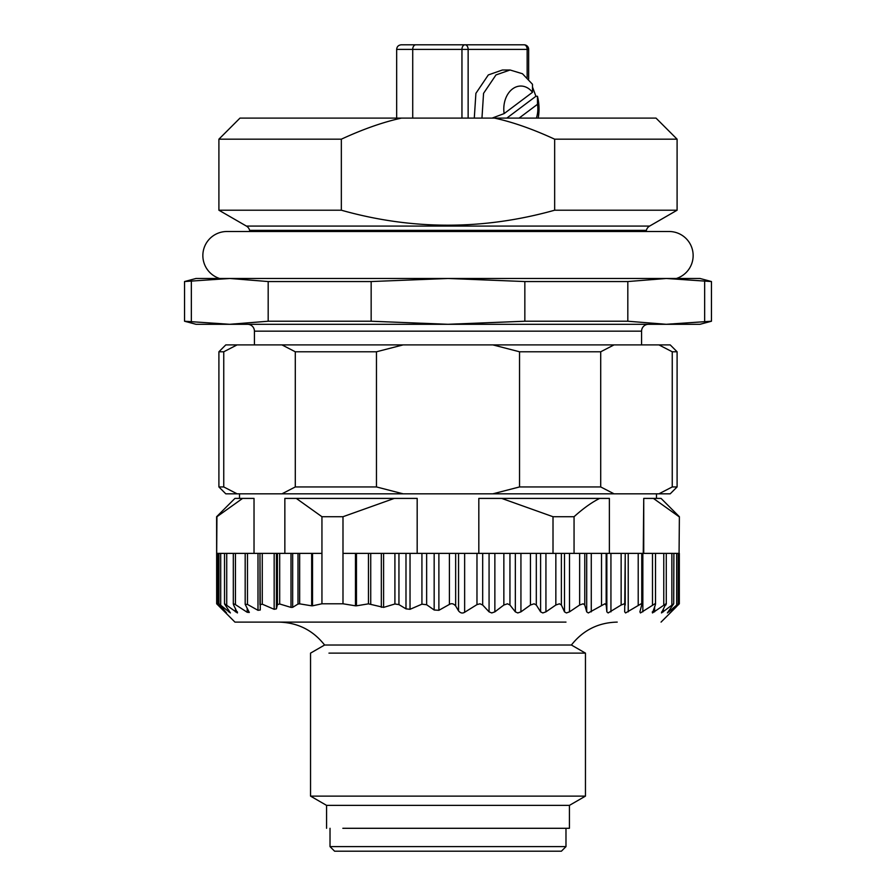<?xml version="1.0" encoding="UTF-8"?>
<svg xmlns="http://www.w3.org/2000/svg" width="896" height="896" viewBox="0 0 896 896"><rect width="100%" height="100%" fill="white"/><g stroke="black" fill="none" stroke-linecap="round" stroke-linejoin="round"><path stroke-width="1.34" d="M330.019 828.296L330.019 846.619L565.981 846.619L565.981 828.296M330.019 846.619L334.6 851.2L561.4 851.2L565.981 846.619M676.413 278.477A24.058 24.058 0 0 0 669.077 231.504L646.184 231.504L646.162 230.362M219.587 278.477A24.058 24.058 0 0 1 226.923 231.504L249.816 231.504L249.838 230.362M229.768 278.477L666.232 278.477L627.816 281.546L524.843 281.546L448 278.477L371.157 281.546L268.184 281.546L229.757 278.477L184.542 281.546L196 278.477L700 278.477L711.458 281.546L666.243 278.477M494.525 118.104L656.018 118.104L677.096 139.182L554.658 139.182C532.728 129.069 512.691 122.046 494.525 118.104L239.982 118.104L218.904 139.182L218.904 210.213L246.4 226.083A6.877 6.877 0 0 1 249.626 230.362L646.374 230.362A6.877 6.877 0 0 0 646.184 231.504M246.4 226.083L649.6 226.083A6.877 6.877 0 0 0 646.374 230.362L249.626 230.362A6.877 6.877 0 0 1 249.816 231.504M311.662 553.381L312.536 553.381L312.536 605.819L311.662 605.819L311.662 553.381L233.621 553.381M219.789 553.381L224.526 553.381L224.526 603.938L230.395 612.942L218.949 603.826L218.949 553.381L219.789 553.381M225.075 553.381L233.307 553.381L233.307 604.117M260.277 553.381L257.992 553.381L257.992 610.31L260.277 609.997L259.974 553.381L259.974 604.554M284.85 553.381L284.85 498.4L296.285 498.4L321.944 516.723L321.944 553.381L312.536 553.381M312.536 605.819L321.944 603.781L342.989 603.781L342.989 553.381L482.675 553.381L482.675 605.024L479.998 603.792L476.974 604.621L476.974 553.381M478.822 553.381L478.822 498.4L501.682 498.4L553.011 516.723L553.011 553.381L482.675 553.381M679.325 553.381L679.325 603.792L670.051 612.942L678.216 603.792L667.386 612.942L673.714 603.792L661.506 612.942L665.907 603.792L652.478 612.942L655.312 605.024L654.898 603.792L640.45 612.942L639.901 611.856L641.693 605.024L641.144 603.792L625.587 612.942L624.68 611.856L625.24 553.381L574.056 553.381L574.056 516.723C583.296 508.39 591.853 502.275 599.715 498.4L609.381 498.4L609.381 553.381M638.21 605.024L638.21 553.381L624.68 553.381M638.21 553.381L641.693 553.381M641.76 604.531L641.76 553.381L655.312 553.381M655.514 604.251L655.514 553.381L665.874 553.381M666.277 604.038L666.277 553.381L673.243 553.381M673.714 603.792L673.893 553.381L678.216 553.381M218.96 603.792L226.542 612.942L216.675 603.792L216.619 516.723L234.942 498.4L254.027 498.4L254.027 553.381M296.285 498.4L417.178 498.4L417.178 553.381M501.682 498.4L599.715 498.4M643.742 553.381L643.742 498.4L643.25 553.381M643.742 498.4L661.058 498.4L679.381 516.723L679.067 553.381L679.381 516.723M216.675 553.381L216.933 516.723L242.603 498.4M216.933 553.381L218.949 553.381M342.989 553.381L342.989 516.723L394.318 498.4M342.843 828.296L569.419 828.296L569.419 805.381L585.458 796.118L585.458 653.128L328.966 653.128M678.216 603.792L678.272 553.381L679.067 553.381M653.397 498.4L679.067 516.723M326.581 828.296L326.581 805.381L310.542 796.118L585.458 796.118M321.944 603.781L321.944 553.381M321.944 516.723L342.989 516.723M640.45 612.942L639.901 611.856M641.693 605.024L641.144 603.792M625.229 605.024L624.322 603.792L621.141 605.024L608.126 612.942L606.85 611.856L606.166 605.024L604.901 603.792L588.302 612.942L586.701 611.856L584.774 605.024L583.173 603.792L579.645 605.024L569.498 611.856L566.429 612.942L564.502 611.856L561.378 605.024L559.451 603.792L555.845 605.024L545.933 611.856L542.808 612.942L540.602 611.856L536.312 605.024L534.106 603.792L530.454 605.024L520.934 611.856L517.787 612.942L515.334 611.856L509.947 605.024L507.494 603.792L503.854 605.024L494.861 611.856L491.758 612.942L489.07 611.856L482.675 605.024M356.462 553.381L356.462 605.819L368.458 603.848L383.6 607.398L394.912 603.982L398.944 604.61L405.989 608.854L410.032 609.302L421.926 604.173L426.642 604.733L434.168 609.997L438.883 610.31L449.4 604.419C451.573 603.109 453.656 603.624 455.661 605.976L458.55 610.87C460.454 613.144 462.482 613.603 464.643 612.27L476.974 604.621M356.462 605.819L355.454 605.819L355.454 553.381M342.989 603.781L355.454 605.819M259.974 604.733L262.27 604.173L274.165 609.302L276.416 608.854L277.435 604.61L279.686 603.982L290.998 607.398L292.667 607.331L297.998 604.05L299.667 603.848L311.662 605.819M233.554 603.792L233.621 605.024L233.554 603.792L235.435 604.621L247.184 612.27L249.301 612.45L245.179 604.352L247.475 604.419L257.992 610.31M233.621 605.024L237.44 612.942L224.616 603.792M237.373 611.856L237.44 612.942M216.675 603.781L219.677 606.838M219.576 606.738L234.942 622.104L565.981 622.104M661.506 612.942L661.718 611.856M665.874 605.024L665.907 603.792M652.478 612.942L652.31 611.856M655.312 605.024L654.898 603.792M330.019 622.104L263.491 622.104M553.011 553.381L574.056 553.381M553.011 516.723L574.056 516.723M326.581 805.381L569.419 805.381M585.458 653.128L571.402 645.019L324.598 645.019L310.542 653.128L310.542 796.118M656.477 498.4L656.477 493.819M239.523 498.4L239.523 493.819M519.534 486.942L600.712 486.942L600.712 351.781L519.534 351.781L492.89 344.904L403.11 344.904L376.466 351.781L376.466 486.942L403.11 493.819L492.89 493.819L519.534 486.942L519.534 351.781M600.712 486.942L614.029 493.819L658.93 493.819L672.246 486.942L677.096 486.942L677.096 351.781L672.246 351.781L658.93 344.904L614.029 344.904L600.712 351.781M672.246 486.942L672.246 351.781M295.288 351.781L281.971 344.904L225.781 344.904L218.904 351.781L218.904 486.942L225.781 493.819L281.971 493.819L295.288 486.942L295.288 351.781L376.466 351.781M295.288 486.942L376.466 486.942M218.904 486.942L223.754 486.942L223.754 351.781L218.904 351.781M237.07 344.904L223.754 351.781M658.93 344.904L670.219 344.904L677.096 351.781M614.029 344.904L492.89 344.904M403.11 344.904L281.971 344.904M281.971 493.819L403.11 493.819M492.89 493.819L614.029 493.819M658.93 493.819L670.219 493.819L677.096 486.942M223.754 486.942L237.07 493.819M711.458 321.227L700 324.296L196 324.296L184.542 321.227L229.757 324.296L268.184 321.227L371.157 321.227L448 324.296L524.843 321.227L627.816 321.227L666.243 324.296L711.458 321.227L711.458 281.546M704.659 321.227L704.659 281.546M184.542 321.227L184.542 281.546M191.341 321.227L191.341 281.546M268.184 321.227L268.184 281.546M371.157 321.227L371.157 281.546M524.843 321.227L524.843 281.546M627.816 321.227L627.816 281.546M247.542 324.296A6.877 6.877 0 0 1 254.419 331.162L641.581 331.162A6.877 6.877 0 0 1 648.458 324.296M254.419 344.904L254.419 331.162M641.581 344.904L641.581 331.162M477.702 44.8L405.821 44.8M416.416 44.8L488.286 44.8M396.659 118.104L396.659 49.381C396.906 46.626 398.429 45.102 401.24 44.8L524.082 44.8A4.581 3.069 -90 0 1 527.15 49.381L528.662 49.381A4.581 4.581 0 0 0 524.082 44.8M401.475 118.104C383.309 122.046 363.272 129.069 341.342 139.182L218.904 139.182M218.904 210.213L341.342 210.213C412.216 230.182 483.325 230.182 554.658 210.213L677.096 210.213L677.096 139.182M554.658 210.213L554.658 139.182M341.342 210.213L341.342 139.182M649.6 226.083L677.096 210.213M519.086 118.104L537.488 104.306L537.454 96.275L535.92 96.275L506.822 118.104M535.92 96.275L532.526 87.125M481.958 118.104L483.56 93.341L495.981 74.928L510.093 70L522.458 73.741L532.47 84.269L532.504 92.299L504.146 113.59L492.117 118.104M537.454 96.275A38.942 28.941 -90 0 1 538.216 118.104M537.488 104.306A22.904 17.024 -90 0 1 536.413 118.104M510.082 70L502.421 70L488.32 74.928L475.899 93.341L474.286 118.104M504.146 113.59A22.904 17.024 -90 0 1 512.523 88.939A22.904 17.024 -90 0 1 532.504 92.299M642.846 611.856L642.846 553.381M652.49 553.381L652.49 605.024M654.618 611.856L654.618 606.614M663.768 553.381L663.768 605.024M663.354 611.856L663.354 609.202M671.866 553.381L671.866 605.024M668.92 611.856L668.92 610.658M676.682 553.381L676.682 605.024M678.138 604.038L678.138 605.024M628.219 553.381L628.219 611.856M625.229 553.381L625.229 604.699M621.141 605.024L621.141 553.381M610.938 553.381L610.938 611.856M606.85 611.856L606.85 553.381M606.166 553.381L606.166 605.024M601.518 605.024L601.518 553.381M591.27 553.381L591.27 611.856M586.701 611.856L586.701 553.381M584.774 553.381L584.774 605.024M579.645 605.024L579.645 553.381M569.498 553.381L569.498 611.856M564.502 611.856L564.502 553.381M561.378 553.381L561.378 605.024M555.845 605.024L555.845 553.381M545.933 553.381L545.933 611.856M540.602 611.856L540.602 553.381M536.312 553.381L536.312 605.024M530.454 605.024L530.454 553.381M520.934 553.381L520.934 611.856M515.334 611.856L515.334 553.381M509.947 553.381L509.947 605.024M503.854 605.024L503.854 553.381M494.861 553.381L494.861 611.856M489.07 611.856L489.07 553.381M218.008 605.024L218.008 553.381M225.232 611.296L225.232 611.856M220.696 605.024L220.696 553.381M228.749 610.198L228.749 611.856M226.722 605.024L226.722 553.381M235.48 608.44L235.48 611.856M235.435 604.621L235.435 553.381M370.731 604.05L370.731 553.381M368.458 603.848L368.458 553.381M398.944 604.61L398.944 553.381M394.912 603.982L394.912 553.381M426.642 604.733L426.642 553.381M421.926 604.173L421.926 553.381M455.661 605.976L455.661 553.381M449.4 604.419L449.4 553.381M381.326 553.381L381.326 607.331M383.6 607.398L383.6 553.381M405.989 553.381L405.989 608.854M410.032 609.302L410.032 553.381M434.168 553.381L434.168 609.997M438.883 610.31L438.883 553.381M458.55 553.381L458.55 610.87M464.643 612.27L464.643 553.381M299.667 603.848L299.667 553.381M297.998 604.05L297.998 553.381M279.686 603.982L279.686 553.381M277.435 604.61L277.435 553.381M262.27 604.173L262.27 553.381M247.475 604.419L247.475 553.381M292.667 553.381L292.667 607.331M290.998 607.398L290.998 553.381M276.416 553.381L276.416 608.854M274.165 609.302L274.165 553.381M247.184 612.27L247.184 608.317M396.659 49.381L461.955 49.381A4.581 3.125 -90 0 1 465.069 44.8A4.581 3.069 -90 0 1 468.138 49.381L468.138 118.104M461.955 118.104L461.955 49.381L527.15 49.381L527.15 77.493M412.72 118.104L412.72 49.381A4.581 3.125 -90 0 1 415.845 44.8M669.077 231.504L226.923 231.504M661.058 622.104L676.424 606.738M245.179 604.352L245.179 553.381M324.598 645.019C312.928 630.19 297.651 622.552 278.779 622.104M571.402 645.019C583.072 630.19 598.349 622.552 617.221 622.104M528.662 79.094L528.662 49.381"/></g></svg>
